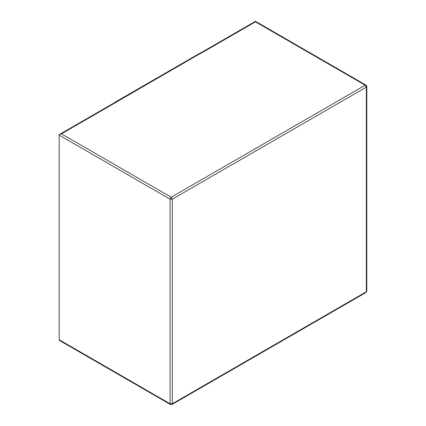 <?xml version="1.0" encoding="UTF-8"?>
<svg xmlns="http://www.w3.org/2000/svg" width="426" height="426" viewBox="0 0 426 426"><rect width="100%" height="100%" fill="white"/><g stroke="black" fill="none" stroke-linecap="round" stroke-linejoin="round"><path stroke-width="0.64" d="M199.24 54.129L61.44 133.849L171.204 197.217L365.215 85.205L255.451 21.838L200.502 53.564L255.451 21.838L255.451 21.3L255.451 21.838L365.215 85.205L366.009 85.131L365.215 85.205L366.339 87.149L172.328 199.16L172.328 403.763L366.339 291.751L366.339 87.149L366.339 291.751L366.009 292.476L365.215 292.396M170.08 403.763L170.08 199.16L59.198 135.143L59.198 339.746L170.08 403.763L59.198 339.746L59.198 135.143L170.08 199.16L170.08 403.763L170.411 404.487L170.08 403.763L172.328 403.763L171.998 404.487L170.411 404.487L171.998 404.487L172.328 403.763L170.08 403.763M115.27 102.767L116.394 102.123L115.132 102.687M59.858 134.227L115.6 102.043L116.394 102.123L61.44 133.849C60.087 133.929 59.342 134.36 59.198 135.143L59.858 134.227L61.44 133.849L171.204 197.217L170.08 199.16L171.204 197.217L172.328 199.16L170.08 199.16L172.328 199.16L366.339 87.149L365.215 85.205L171.204 197.217L172.328 199.16L172.328 403.763L366.339 291.751L366.009 292.476L366.802 291.102L366.339 291.751L366.802 291.102L366.802 86.499L366.339 87.149L366.802 86.499L366.009 85.131L255.451 21.3L199.709 53.484M61.44 341.04C60.087 340.954 59.342 340.523 59.198 339.746L59.858 340.662L170.411 404.487M366.339 85.855L366.802 86.499M115.206 102.272L116.255 102.043L200.364 53.479L199.57 53.404L115.462 101.963M366.009 292.476L171.998 404.487"/></g></svg>
